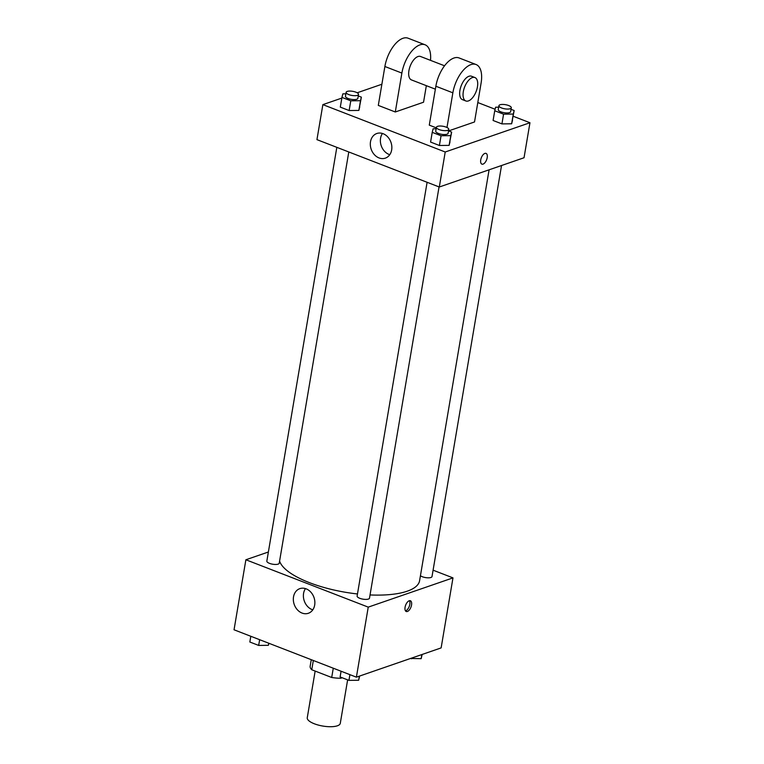 <?xml version="1.0" encoding="UTF-8"?>
<svg xmlns="http://www.w3.org/2000/svg" width="764" height="764" viewBox="0 0 764 764"><rect width="100%" height="100%" fill="white"/><g stroke="black" fill="none" stroke-linecap="round" stroke-linejoin="round"><path stroke-width="1.15" d="M315.15 671.078L307.262 717.74A16.741 5.596 9.6 0 0 318.397 725.093A16.741 5.596 9.6 0 0 337.363 725.8A16.741 5.596 9.6 0 0 340.286 723.327L347.63 679.864M333.276 668.204L331.7 677.487L311.76 669.761A22.49 7.516 9.6 0 1 310.127 666.428L311.263 659.685M342.186 677.764L340.715 678.27A22.49 7.516 9.6 0 1 331.7 677.487M340.887 677.257L340.715 678.27M313.326 660.488L311.76 669.761M433.092 570.183L452.976 577.88L441.134 647.901L356.396 677.162L234.042 629.784L245.884 559.764L268.384 552M370.043 594.946A71.167 23.789 9.6 0 0 407.212 591.193A71.167 23.789 9.6 0 0 419.598 580.688L489.094 169.818M279.586 561.053A71.167 23.789 9.6 0 0 357.466 593.962M452.976 577.88L368.238 607.132L245.884 559.764M336.828 147.337L266.846 561.091A6.284 2.101 9.6 0 0 271.019 563.851A6.284 2.101 9.6 0 0 278.134 564.119A6.284 2.101 9.6 0 0 279.232 563.192L348.785 151.96M420.439 575.75A6.284 2.101 9.6 0 0 430.925 577.479A6.284 2.101 9.6 0 0 432.013 576.553L501.537 165.521M439.052 186.913L369.499 598.136A6.284 2.101 -170.4 0 1 362.957 599.157A6.284 2.101 -170.4 0 1 357.122 596.044L427.105 182.281M368.238 607.132L356.396 677.162M314.682 605.05A13.036 10.476 71 0 1 308.36 613.272A13.036 10.476 71 0 1 294.197 604.372A13.036 10.476 71 0 1 299.851 588.633A13.036 10.476 71 0 1 310.862 592.167A13.036 10.476 71 0 1 314.682 605.05M409.208 600.771A5.759 2.836 -68.8 0 1 410.383 600.752A5.759 2.836 -68.8 0 1 410.946 607.151A5.759 2.836 -68.8 0 1 406.228 611.496A5.759 2.836 -68.8 0 1 405.312 606.177A5.759 2.836 -68.8 0 1 409.208 600.771M409.418 600.714A5.759 2.836 -68.8 0 1 409.237 606.482A5.759 2.836 -68.8 0 1 405.483 610.866M312.791 609.834A13.036 10.476 71 0 1 305.466 588.605M513.188 116.252L529.958 122.737L524.037 157.747L439.3 187.008L316.945 139.64L322.866 104.63L341.842 98.079M359.643 676.035L358.65 680.256L348.938 680.371L340.114 676.952L341.078 671.231M359.347 676.14L358.65 680.256M349.912 674.65L348.938 680.371M268.89 643.278L268.384 645.303L258.671 645.427L249.838 642.008L250.812 636.278M268.737 643.221L268.384 645.303M259.636 639.697L258.671 645.427M422.158 654.452L421.165 658.673L410.583 658.453M421.862 654.557L421.165 658.673M411.567 658.11L411.452 658.788M448.525 130.902L451.648 132.105L450.77 135.639L441.057 135.763L432.223 132.344L433.102 128.801L436.148 128.772M436.406 127.282L435.747 131.179A6.284 2.101 9.6 0 0 439.921 133.929A6.284 2.101 9.6 0 0 447.036 134.197A6.284 2.101 9.6 0 0 448.124 133.27L448.783 129.383A6.284 2.101 9.6 0 0 442.948 126.261A6.284 2.101 9.6 0 0 436.406 127.282A6.284 2.101 9.6 0 0 440.58 130.042A6.284 2.101 9.6 0 0 447.694 130.31A6.284 2.101 9.6 0 0 448.783 129.383M451.648 132.105L449.117 145.37L439.405 145.485L430.581 142.066L432.223 132.344M450.77 135.639L449.117 145.37L439.405 145.485L430.581 142.066M441.057 135.763L439.405 145.485M358.259 95.949L361.372 97.152L360.493 100.695L350.781 100.81L341.957 97.391L342.835 93.857L345.882 93.819M346.13 92.339L345.471 96.226A6.284 2.101 9.6 0 0 349.645 98.986A6.284 2.101 9.6 0 0 356.759 99.253A6.284 2.101 9.6 0 0 357.858 98.327L358.517 94.43A6.284 2.101 9.6 0 0 352.672 91.317A6.284 2.101 9.6 0 0 346.13 92.339A6.284 2.101 9.6 0 0 350.304 95.089A6.284 2.101 9.6 0 0 357.418 95.357A6.284 2.101 9.6 0 0 358.517 94.43M361.372 97.152L358.851 110.417L349.138 110.541L340.305 107.122L341.957 97.391M360.493 100.695L358.851 110.417L349.138 110.541L340.305 107.122M350.781 100.81L349.138 110.541M511.04 109.309L514.162 110.522L513.284 114.056L503.571 114.18L494.738 110.761L495.616 107.218L498.663 107.18M498.921 105.699L498.262 109.596A6.284 2.101 9.6 0 0 502.435 112.346A6.284 2.101 9.6 0 0 509.55 112.614A6.284 2.101 9.6 0 0 510.639 111.687L511.297 107.8A6.284 2.101 9.6 0 0 505.462 104.678A6.284 2.101 9.6 0 0 498.921 105.699A6.284 2.101 9.6 0 0 503.094 108.459A6.284 2.101 9.6 0 0 510.209 108.727A6.284 2.101 9.6 0 0 511.297 107.8M514.162 110.522L511.632 123.787L501.929 123.902L493.095 120.483L494.738 110.761M513.284 114.056L511.632 123.787L501.929 123.902L493.095 120.483M503.571 114.18L501.929 123.902M487.203 157.642A5.759 2.836 111.2 0 0 486.047 153.392A5.759 2.836 -68.8 0 1 487.212 157.642A5.759 2.836 -68.8 0 1 481.893 164.136A5.759 2.836 111.2 0 0 487.203 157.642M481.893 164.136A5.759 2.836 -68.8 0 1 481.33 157.737A5.759 2.836 -68.8 0 1 486.047 153.392M529.958 122.737L445.221 151.998L439.3 187.008L316.945 139.64M524.037 157.747L439.3 187.008M370.502 141.722A13.036 10.476 71 0 1 376.833 133.499A13.036 10.476 71 0 1 390.987 142.4A13.036 10.476 71 0 1 385.342 158.138A13.036 10.476 71 0 1 374.322 154.605A13.036 10.476 71 0 1 370.502 141.722M445.221 151.998L322.866 104.63M382.449 133.461A13.036 10.476 -109 0 0 380.558 138.246A13.036 10.476 -109 0 0 389.774 154.691M357.17 92.788L381.876 84.25M477.806 102.548L495.11 109.252M359.729 106.884L358.851 110.417M450.006 141.827L449.117 145.37M512.52 120.244L511.632 123.787M426.341 85.673L423.542 102.223L395.294 111.983L378.304 105.403L384.884 66.497A25.116 12.358 -68.8 0 1 408.072 38.2L425.07 44.78A25.116 12.358 -68.8 0 1 430.514 60.356M446.988 127.492L452.861 92.816A25.116 12.358 -68.8 0 1 476.048 64.52A25.116 12.358 -68.8 0 1 481.1 83.066L474.52 121.963L448.583 130.921M476.048 64.52L459.059 57.94A25.116 12.358 111.2 0 0 435.862 86.236L429.282 125.134L436.301 127.855M435.365 89.168L411.462 79.914A12.558 6.179 -68.8 0 1 409.456 68.311A12.558 6.179 -68.8 0 1 417.975 56.536A12.558 6.179 -68.8 0 1 420.534 56.488L444.543 65.79M384.884 66.497L401.874 73.077L395.294 111.983M401.874 73.077A25.116 12.358 -68.8 0 1 425.07 44.78M465.839 100.972L462.449 99.654A12.558 6.179 -68.8 0 1 460.444 88.041A12.558 6.179 -68.8 0 1 468.953 76.266A12.558 6.179 -68.8 0 1 471.512 76.228L474.912 77.546A12.558 6.179 -68.8 0 1 476.144 91.489A12.558 6.179 -68.8 0 1 465.839 100.972A12.558 6.179 -68.8 0 1 463.843 89.359A12.558 6.179 -68.8 0 1 472.353 77.584A12.558 6.179 -68.8 0 1 474.912 77.546M435.862 86.236L452.861 92.816"/></g></svg>
